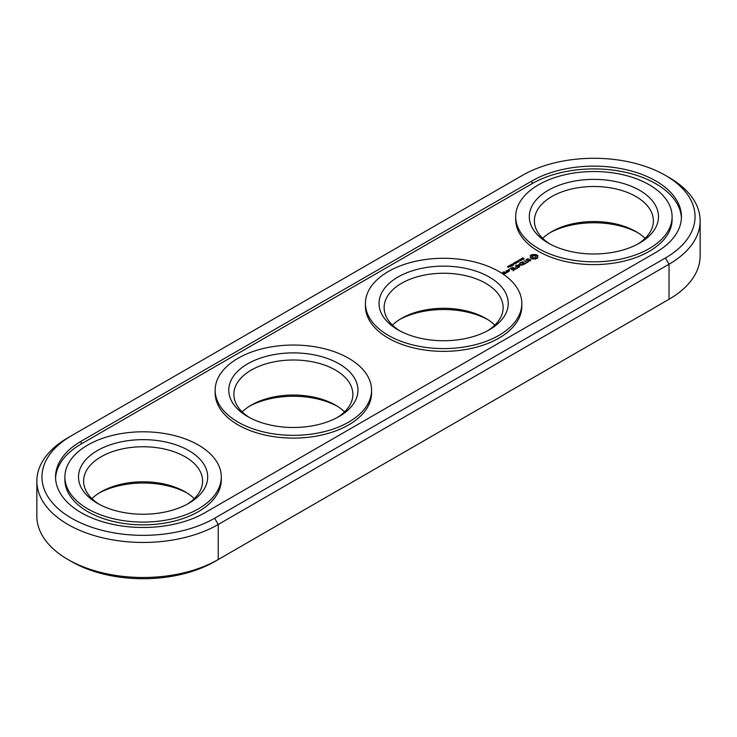 <?xml version="1.0" encoding="UTF-8"?>
<svg xmlns="http://www.w3.org/2000/svg" width="737" height="737" viewBox="0 0 737 737"><rect width="100%" height="100%" fill="white"/><g stroke="black" fill="none" stroke-linecap="round" stroke-linejoin="round"><path stroke-width="1.11" d="M71.581 435.65A101.153 58.398 0 0 0 71.572 435.65L67.97 437.732L71.581 435.65A101.153 58.398 0 0 0 71.581 518.24A101.153 58.398 0 0 0 214.633 518.24L665.419 257.978A101.153 58.398 0 0 0 665.428 175.388A101.153 58.398 0 0 0 522.367 175.388L67.97 437.732A106.257 61.346 0 0 0 36.85 481.104L36.85 516.158A106.257 61.346 0 0 0 67.97 559.53L71.572 561.612A101.153 58.398 0 0 0 214.633 561.612L665.419 301.35A101.153 58.398 0 0 0 665.428 301.35A101.153 58.398 0 0 0 665.511 301.304M637.698 232.643A64.598 37.301 0 0 0 550.097 232.643M487.433 319.397A64.598 37.301 0 0 0 399.832 319.397M337.168 406.151A64.598 37.301 0 0 0 249.567 406.151M186.903 492.906A64.598 37.301 0 0 0 99.302 492.906M665.428 301.35L669.03 299.268A106.257 61.346 0 0 0 700.15 255.896L700.15 220.842A106.257 61.346 0 0 0 669.03 177.47L665.428 175.388M67.97 559.53A106.257 61.346 0 0 0 218.235 559.53L218.235 524.486L669.03 264.224A106.257 61.346 0 0 0 700.15 220.842M645.078 238.364A59.504 34.353 0 0 0 635.976 231.602A59.504 34.353 0 0 0 551.82 231.602A59.504 34.353 0 0 0 542.718 238.364M494.813 325.118A59.504 34.353 0 0 0 485.711 318.356A59.504 34.353 0 0 0 401.554 318.356A59.504 34.353 0 0 0 392.452 325.118M344.548 411.882A59.504 34.353 0 0 0 335.446 405.11A59.504 34.353 0 0 0 251.289 405.11A59.504 34.353 0 0 0 242.187 411.882M194.282 498.636A59.504 34.353 0 0 0 185.18 491.865A59.504 34.353 0 0 0 101.024 491.865A59.504 34.353 0 0 0 91.922 498.636M36.85 481.104A106.257 61.346 0 0 0 102.443 537.78A106.257 61.346 0 0 0 218.235 524.486L214.633 518.24M550.097 244.094A59.504 34.353 180 0 1 534.399 220.842A59.504 34.353 180 0 1 593.893 186.489A59.504 34.353 180 0 1 653.397 220.842A59.504 34.353 180 0 1 637.698 244.094M399.832 330.849A59.504 34.353 180 0 1 384.134 307.596A59.504 34.353 180 0 1 443.628 273.243A59.504 34.353 180 0 1 503.131 307.596A59.504 34.353 180 0 1 487.433 330.849M249.567 417.603A59.504 34.353 180 0 1 233.869 394.35A59.504 34.353 180 0 1 293.372 359.997A59.504 34.353 180 0 1 352.866 394.35A59.504 34.353 180 0 1 337.168 417.603M99.302 504.357A59.504 34.353 180 0 1 83.603 481.104A59.504 34.353 180 0 1 143.107 446.751A59.504 34.353 180 0 1 202.601 481.104A59.504 34.353 180 0 1 186.903 504.357M548.217 243.053L548.217 243.053A64.598 37.301 180 0 1 548.217 190.303A64.598 37.301 180 0 1 639.578 190.303A64.598 37.301 180 0 1 639.578 243.053A64.598 37.301 180 0 1 548.217 243.053M397.952 329.808L397.952 329.808A64.598 37.301 180 0 1 397.952 277.057A64.598 37.301 180 0 1 489.313 277.057A64.598 37.301 180 0 1 489.313 329.808A64.598 37.301 180 0 1 397.952 329.808M247.687 416.562L247.687 416.562A64.598 37.301 180 0 1 247.687 363.811A64.598 37.301 180 0 1 339.048 363.811A64.598 37.301 180 0 1 339.048 416.562A64.598 37.301 180 0 1 247.687 416.562M97.422 503.316L97.422 503.316A64.598 37.301 180 0 1 97.422 450.565A64.598 37.301 180 0 1 188.783 450.565A64.598 37.301 180 0 1 188.783 503.316A64.598 37.301 180 0 1 97.422 503.316M655.81 252.423A87.556 50.549 0 0 0 681.449 216.678A87.556 50.549 0 0 0 627.399 169.98A87.556 50.549 0 0 0 531.985 180.934L81.19 441.196A87.556 50.549 0 0 0 55.551 476.94A87.556 50.549 0 0 0 109.601 523.639A87.556 50.549 0 0 0 205.015 512.685L655.81 252.423M538.6 248.609A78.205 45.15 180 0 1 515.697 216.678A78.205 45.15 180 0 1 593.893 171.528A78.205 45.15 180 0 1 672.098 216.678A78.205 45.15 180 0 1 623.824 258.392A78.205 45.15 180 0 1 538.6 248.609M388.335 335.363A78.205 45.15 180 0 1 365.432 303.432A78.205 45.15 180 0 1 443.628 258.282A78.205 45.15 180 0 1 521.833 303.432A78.205 45.15 180 0 1 473.559 345.146A78.205 45.15 180 0 1 388.335 335.363M238.069 422.117A78.205 45.15 180 0 1 215.167 390.186A78.205 45.15 180 0 1 293.372 345.036A78.205 45.15 180 0 1 371.568 390.186A78.205 45.15 180 0 1 323.294 431.9A78.205 45.15 180 0 1 238.069 422.117M87.804 508.871A78.205 45.15 180 0 1 64.902 476.94A78.205 45.15 180 0 1 143.107 431.79A78.205 45.15 180 0 1 221.303 476.94A78.205 45.15 180 0 1 173.029 518.655A78.205 45.15 180 0 1 87.804 508.871M681.421 218.069A87.556 50.549 0 0 0 626.284 172.495A87.556 50.549 0 0 0 531.985 183.716L81.19 443.978A87.556 50.549 0 0 0 55.579 478.331M672.098 216.678L672.098 219.451A78.205 45.15 180 0 1 623.824 261.165A78.205 45.15 180 0 1 538.6 251.381A78.205 45.15 180 0 1 515.697 219.451L515.697 216.678M521.833 303.432L521.833 306.214A78.205 45.15 180 0 1 473.559 347.919A78.205 45.15 180 0 1 388.335 338.136A78.205 45.15 180 0 1 365.432 306.214L365.432 303.432M371.568 390.186L371.568 392.968A78.205 45.15 180 0 1 323.294 434.673A78.205 45.15 180 0 1 238.069 424.89A78.205 45.15 180 0 1 215.167 392.968L215.167 390.186M221.303 476.94L221.303 479.723A78.205 45.15 180 0 1 173.029 521.428A78.205 45.15 180 0 1 87.804 511.644A78.205 45.15 180 0 1 64.902 479.723L64.902 476.94M513.44 263.975L514.076 263.616L513.44 263.975M508.733 266.693L507.904 266.693L508.401 266.103L507.59 266.619L508.733 266.905M508.954 265.891L510.161 266.591L510.953 266.14L509.746 265.44L509.156 266.131M510.299 265.117L511.506 265.817L512.298 265.366L511.091 264.666L510.492 265.357M511.635 264.343L512.841 265.044L513.643 264.592L512.427 263.892L511.837 264.583M513.707 263.035L515.347 262.897L514.97 263.883L515.955 263.238L514.748 262.547L513.707 263.155M518.682 260.953L519.309 260.594L518.682 260.953M516.13 262.676L514.896 262.289L516.269 262.197L516.149 261.571L517.66 262.446L516.075 262.575M517.577 260.741L516.904 261.672L519.088 261.617L517.577 260.972M520.451 260.834L518.931 259.958L521.252 260.189L520.082 259.295L521.603 260.17L519.401 260.014L520.451 260.834M521.345 258.567L521.409 259.746L522.855 259.442L521.345 258.798M521.962 258.494L523.749 258.484L523.187 259.184L524.099 258.632L522.275 258.484L522.92 257.757L521.925 258.411M506.079 273.123L505.177 272.386L503.214 272.497L504.421 272.165L504.099 271.769L502.662 272.395L504.642 273.749L506.079 273.123M507.692 272.193L505.858 271.133L506.595 271.769L506.033 272.681L507.692 272.193M506.549 270.94L508.033 271.787L509.47 270.958L507.986 270.111L506.549 270.728M509.285 269.862L508.548 269.687L509.285 269.512M512.989 270.82L514.804 269.558L511.874 267.863L509.691 268.922L511.69 268.185L512.795 268.821L511.515 269.77L513.164 269.033L514.26 269.668L512.989 270.82M515.964 269.106L512.676 267.42L515.955 268.885M516.904 268.563L518.728 267.291L515.43 265.606L516.711 266.554L515.439 267.503L517.079 266.766L518.185 267.402L516.904 268.563M519.134 264.942L522.459 265.145L519.539 263.459L521.418 264.97L518.59 264.629L519.189 266.26L516.554 264.961L519.484 266.868L519.134 264.942L519.677 266.858M525.324 263.699L522.376 261.801L520.193 262.851L522.192 262.114L523.307 262.759L522.017 263.708L523.666 262.962L524.762 263.597L523.123 264.758L525.324 263.699M527.996 261.736L527.075 262.261L523.961 260.677L526.715 262.473L525.803 263.21L527.996 262.16M530.833 259.995L529.875 259.442L527.075 260.216L526.78 259.47L528.217 258.669L525.997 260.014L526.964 260.576L529.765 259.802L530.05 260.548L528.622 261.34L530.833 259.995M537.881 257.766L537.402 256.771L537.881 255.776L535.753 254.551L532.307 254.551L530.179 255.776L530.658 256.771L530.179 257.766L532.307 258.991L535.753 258.991L537.881 257.766M516.554 262.031L516.315 262.805M516.269 262.197L516.269 262.777M506.595 272.036L507.065 272.303M506.595 271.769L506.531 272.404M508.981 269.438L508.981 269.935M518.848 264.592L519.134 265.32M530.262 260.087L530.225 260.87M526.31 259.323L526.605 259.848M537.522 257.287L537.586 258.07M537.402 256.771L537.522 257.978M537.503 255.389L537.586 256.172M537.015 255.048L537.503 256.08M536.425 254.772L537.015 255.748M535.753 254.551L536.425 255.463M534.915 254.753L534.915 255.453L535.753 255.242M534.03 254.827L534.03 255.518L534.915 255.453M533.146 254.753L533.146 255.453L534.03 255.518M532.307 254.551L532.307 255.242L533.146 255.453M531.635 254.772L531.635 255.463L532.307 255.242M530.539 257.287L530.658 256.771M531.045 255.048L531.045 255.748L531.635 255.463M530.557 255.389L530.557 256.08L531.045 255.748M534.813 258.586L535.956 257.922L536.112 256.771L534.813 258.586L533.247 258.586L532.096 257.922L532.096 256.319L534.813 255.656L536.112 256.771M510.382 266.444L509.212 265.771L510.529 265.993L510.382 266.601M509.203 266.499L509.212 265.771M511.727 265.67L510.548 264.998L511.865 265.219L511.727 265.827M513.072 264.896L511.893 264.224L513.21 264.445L513.072 265.053M516.526 262.252L517.291 262.455L516.315 262.464L516.315 263.164M518.111 261.285L516.996 261.451L517.549 260.962L518.111 261.488M518.719 261.635L517.816 261.709L518.719 261.828M517.816 261.773L517.816 262.436M521.704 259.212L522.478 259.461L521.474 259.783M504.827 273.427L504.292 273.114L504.992 272.708L505.536 273.022L504.827 273.74M508.208 271.474L507.102 270.829L507.802 270.424L508.917 271.069L508.208 271.787M535.504 257.628L535.504 258.318M535.956 257.222L535.956 257.922M534.813 257.886L532.556 257.628L531.948 256.771M532.096 257.222L532.096 257.922M532.556 257.628L532.556 258.318M533.247 257.886L533.247 258.586M534.03 257.978L534.03 258.669M214.633 561.612L218.235 559.53M669.03 299.268L669.03 264.224L665.419 257.978M531.985 180.934L531.985 183.716M81.19 441.196L81.19 443.978M508.641 266.748L508.641 267.347M507.857 266.306L507.857 266.932M517.798 261.469L517.798 262.031M507.867 266.601L507.867 267.291M523.841 258.613L523.841 259.304M522.183 258.355L522.183 259.046M510.704 266.223L510.704 266.923M510.548 265.034L510.548 265.725M512.049 265.449L512.049 266.14M511.883 264.261L511.883 264.952M513.394 264.675L513.394 265.366M516.987 261.395L516.987 262.096M521.474 259.442L521.474 260.143"/></g></svg>
